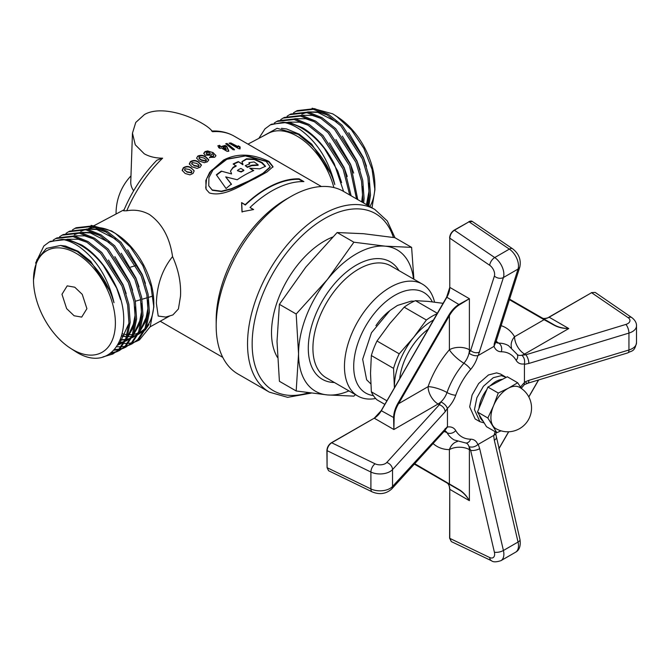 <?xml version="1.0" encoding="UTF-8"?>
<svg xmlns="http://www.w3.org/2000/svg" width="670" height="670" viewBox="0 0 670 670"><rect width="100%" height="100%" fill="white"/><g stroke="black" fill="none" stroke-linecap="round" stroke-linejoin="round"><path stroke-width="1" d="M490.239 385.82A23.81 13.743 -60 0 1 496.403 381.222A23.81 13.743 -60 0 1 502.475 379.337M500.993 430.827L496.88 432.694L487.861 418.021A27.487 15.871 -60 0 1 487.861 418.005L493.514 405.794A23.81 13.743 -60 0 1 508.43 388.165A23.81 13.743 -60 0 1 519.644 387.369A23.81 23.81 0 0 1 531.528 408.826A23.81 23.81 0 0 1 495.833 428.607A23.81 13.743 -60 0 1 492.827 425.618A23.81 13.743 -60 0 1 490.917 416.899A23.81 13.743 -60 0 1 493.514 405.794L498.254 393.055L508.43 388.165L517.676 382.763L507.316 376.774A27.487 15.871 -60 0 1 507.324 376.774L517.684 382.763L521.553 388.6M389.027 311.24A43.424 25.075 120 0 0 375.912 325.67M296.173 314.021A94.252 54.421 -60 0 1 296.173 314.012L298.56 353.877A81.631 47.126 -60 0 1 306.299 316.081A81.631 47.126 -60 0 1 327.421 279.491L296.173 314.004L279.407 304.331A94.252 54.421 -60 0 1 279.407 304.331L296.173 314.021A94.252 54.421 -60 0 1 296.173 314.004M375.644 398.491A64.596 37.294 -60 0 1 357.847 396.045A64.596 37.294 -60 0 1 350.586 336.566A64.596 37.294 -60 0 1 422.443 284.155A64.596 37.294 -60 0 1 434.537 302.044M373.399 395.585A58.064 33.525 -60 0 1 359.204 339.59A58.064 33.525 -60 0 1 396.891 294.189A58.064 33.525 -60 0 1 432.259 301.793M381.004 319.012L382.754 317.195M394.387 387.637A54.421 31.423 -60 0 1 394.379 386.975L393.558 368.374A58.776 33.936 120 0 1 399.203 353.827L413.625 337.387A54.421 31.423 -60 0 1 432.862 320.327A54.421 31.423 -60 0 1 433.431 320M437.041 313.753A58.776 33.936 120 0 0 432.033 316.299A58.776 33.936 120 0 0 426.388 320L413.625 337.387A54.421 31.423 -60 0 0 394.379 386.975M370.812 383.885L366.641 379.79L362.654 359.271L371.465 332.764L389.923 310.512L397.461 305.445L411.196 301.132L414.328 301.157M516.143 360.343A6.532 5.067 149.5 0 0 517.156 354.363L517.491 354.765A14.145 8.166 120 0 0 521.788 355.217L525.824 354.79A6.532 2.479 73.1 0 1 528.865 363.458L524.426 364.354L524.476 363.877A20.678 11.943 -60 0 1 516.143 360.343A47.888 27.646 120 0 0 501.26 351.75A20.678 11.943 -60 0 1 494.033 346.306L494.309 343.509L518.044 269.072L503.421 277.514L478.229 355.485L493.656 346.583M478.229 355.485L477.852 355.644A20.678 11.943 -60 0 1 470.625 369.438A47.888 27.646 120 0 0 455.742 395.216A20.678 11.943 -60 0 1 447.409 408.373L445.123 411.807L392.528 469.586L392.528 486.47L447.459 426.589L447.459 408.784M447.459 426.589L447.409 427.058A20.678 11.943 -60 0 1 455.742 430.592A47.888 27.646 120 0 0 470.625 439.185A20.678 11.943 -60 0 1 477.852 444.637L478.229 444.352L479.687 448.649L503.421 550.489L518.044 542.047L494.309 440.207L493.656 435.45L478.229 444.352M493.656 435.45L494.033 435.299A20.678 11.943 -60 0 1 495.172 431.706M525.824 382.344A6.532 2.479 -106.9 0 0 527.726 383.257L524.275 384.672L524.426 382.151L528.865 380.351L628.937 349.983L628.937 333.091L528.865 363.458M524.426 364.354L524.426 382.151M414.722 463.69L459.394 489.795L414.345 464.101L459.118 489.954C463.079 492.308 466.504 495.884 469.394 500.674L449.771 489.343L449.771 538.487L451.304 541.586L491.52 560.765C493.145 562.214 496.286 562.18 500.942 560.664A14.145 8.166 60 0 0 503.421 550.489A6.532 2.479 -13.1 0 1 494.393 552.197L470.658 450.349L469 446.639C471.931 447.644 474.888 446.974 477.852 444.637M543.965 319.004L554.358 325C558.37 327.245 563.177 328.426 568.771 328.543C563.177 328.551 558.37 327.471 554.358 325.31L544.073 319.691A0.544 0.444 -60 0 0 543.965 319.004L509.577 299.147L554.358 325.31M397.905 403.323L398.566 403.709L428.08 386.665A68.566 39.589 -60 0 1 449.386 349.757L449.386 315.679L398.566 403.709C395.752 408.549 394.287 413.248 394.144 417.812L393.876 429.52L393.6 417.812C393.667 413.114 395.099 408.29 397.905 403.323L448.732 315.302C451.622 310.386 455.089 306.734 459.118 304.331L469.394 298.711L459.394 304.8C455.508 307.203 452.175 310.83 449.386 315.679L448.732 315.302M373.86 418.407L331.416 442.736C328.66 444.612 327.153 447.217 326.893 450.55L327.052 450.324C327.32 447.225 328.736 444.771 331.298 442.987L331.684 442.761C328.911 444.729 327.379 447.401 327.086 450.784L327.086 467.677L328.56 470.725L372.252 491.914A6.532 3.434 -64.1 0 1 370.904 488.924L370.904 472.04L326.893 450.55L327.086 467.677L370.904 488.924A14.145 8.166 -0 0 0 392.528 486.47A6.532 4.723 -137.7 0 1 391.573 489.108L444.177 431.338A6.532 4.723 -137.7 0 0 445.123 428.691M449.771 286.936L449.771 237.783C450.039 234.676 451.454 232.222 454 230.438L454.419 230.237C451.63 232.18 450.081 234.843 449.771 238.235L449.771 287.38L469.394 298.711L469.394 349.757L470.658 350.485A6.532 4.723 17.7 0 0 479.687 351.951M445.123 411.807A6.532 4.723 42.3 0 0 439.344 404.722L438.08 403.993L393.876 429.52L374.245 418.189L331.684 442.761L375.099 463.816A7.621 4.397 -0 0 0 386.749 462.493L439.344 404.722L440.86 401.933C444.118 403.441 446.304 405.584 447.409 408.373M477.852 355.644C474.888 356.08 471.931 355.267 469 353.191A14.145 8.166 -60 0 1 463.916 363.224A14.145 3.593 -139.3 0 1 449.386 349.757A14.145 8.166 0 0 1 469.394 349.757A14.145 8.166 -60 0 1 469 353.191L470.658 350.485L494.393 276.048A7.621 4.397 -120 0 0 489.711 265.303L449.612 238.009C449.863 234.684 451.362 232.08 454.118 230.187L469.042 221.795L454.419 230.237L494.728 257.556L509.351 249.114L469.042 221.795L472.425 221.544L512.617 248.788A6.532 3.434 124.1 0 0 509.351 249.114A14.145 8.166 -120 0 1 518.044 269.072A6.532 4.723 -162.3 0 0 519.853 266.92L496.118 341.365A6.532 4.723 -162.3 0 1 494.309 343.509M459.394 489.795C463.272 492.199 466.605 495.817 469.394 500.674L469.394 449.62A14.145 8.166 120 0 0 469 446.639A14.145 8.166 120 0 0 466.462 443.146L465.952 443.054A6.532 5.067 -89.5 0 0 470.625 439.185M496.118 341.365L494.033 346.306M501.127 325.662A68.566 39.589 -60 0 1 514.56 336.734A14.145 8.166 60 0 0 524.568 354.062L525.824 354.79L625.897 324.422A7.621 4.397 -0 0 0 628.184 317.706L591.443 292.606L595.161 292.413L591.711 292.631L549.149 317.212L568.771 328.543L524.568 354.062A14.145 8.166 120 0 1 521.788 355.217C524.124 357.252 525.02 360.142 524.476 363.877M414.345 464.101L448.732 483.949A0.544 0.444 120 0 0 449.386 483.706L449.386 449.62A14.145 8.166 180 0 1 469.394 449.62L470.658 450.349A6.532 2.479 -13.1 0 0 479.687 448.649M444.177 431.338L447.409 427.058M627.79 352.889A6.532 2.479 -106.9 0 0 628.937 349.983A14.145 8.166 -0 0 0 636.5 342.747C634.457 352.294 631.617 350.485 627.79 352.889L527.726 383.257A6.532 2.479 -106.9 0 0 528.865 380.351M519.995 539.61C520.85 545.991 519.376 550.196 515.565 552.222A14.145 8.166 -120 0 0 518.044 542.047A6.532 2.479 166.9 0 0 519.995 539.61L495.758 434.068L494.033 435.299M496.261 437.761A6.532 2.479 166.9 0 1 494.309 440.207M459.394 304.8L446.84 297.246L381.322 410.718L394.144 417.812M384.756 404.32L376.992 399.839A58.776 33.936 -60 0 1 371.347 391.808L370.518 373.207L371.347 355.552A58.776 33.936 -60 0 1 376.992 341.005L389.764 323.61L404.178 307.178A58.776 33.936 -60 0 1 415.475 300.663L428.247 301.399L443.063 303.317M437.317 313.267L415.475 300.663M371.347 355.552L393.558 368.374M386.816 400.735L371.347 391.808M404.178 307.178L426.388 320M399.203 353.827L376.992 341.005M279.407 381.289A94.252 54.421 -60 0 0 279.407 381.297L296.173 390.978L327.421 394.932A81.631 47.126 -60 0 1 298.56 353.877L296.173 390.97L279.407 381.289L277.012 341.432L279.407 304.339L305.872 267.045L337.127 232.532L363.592 233.721L394.848 237.683L411.606 247.364L385.141 246.166L353.894 242.205L337.127 232.523L353.886 242.213L327.421 279.491A81.631 47.126 -60 0 1 385.141 246.166A81.631 47.126 -60 0 1 413.532 279.013M348.936 390.895A81.631 47.126 -60 0 1 327.421 394.932L353.886 396.129L355.393 394.622M413.892 279.222L411.615 247.364A94.252 54.421 -60 0 0 411.606 247.364M487.861 418.005L477.492 412.025L487.894 387.067L498.254 393.055A27.487 15.871 -60 0 1 498.271 393.039L487.902 387.059L507.316 376.774M487.861 418.021L477.492 412.033A27.487 15.871 -60 0 1 477.492 412.025M496.88 432.694A27.487 15.871 -60 0 1 496.872 432.686L486.504 426.706L477.492 412.033M483.154 421.246A23.81 13.743 -60 0 1 479.343 415.048M478.991 408.432A23.81 13.743 -60 0 1 486.797 389.706M484.175 422.921L479.896 421.698L474.452 409.63L476.873 397.746L483.43 386.272L493.246 377.713L501.378 375.635L506.177 377.378M479.896 421.698L475.122 418.943L469.678 406.874L472.099 394.99L478.665 383.516L488.472 374.957L496.604 372.88L500.532 374.044L505.297 376.8M266.141 161.395L245.446 155.934L226.862 159.292L212.976 169.962L208.923 177.583L208.755 185.816L212.222 189.962L221.393 191.21L231.351 188.68L249.089 180.833L262.866 173.354L270.203 166.838L266.141 161.395M208.755 185.825L212.357 190.297L221.544 191.553L231.46 189.049L249.056 181.294L262.782 173.84L270.06 167.358M209.358 192.927C224.819 197.734 243.654 183.446 255.312 178.463L266.886 172.073L273.033 166.671L268.896 161.386C251.912 153.514 236.778 153.087 223.504 160.096L209.735 172.224L205.841 180.506L206.084 189.25L209.358 192.927M272.941 166.93L268.72 161.88L246.518 155.691L226.577 159.075L211.259 170.624L206.561 178.907L205.715 188.069M86.916 308.686L81.69 317.103L74.119 315.763L66.64 308.627L61.975 294.289L67.193 285.864L74.772 287.212L82.243 294.348L86.916 308.686M172.86 314.959L178.413 308.971L180.506 296.215C181.193 283.041 178.538 269.834 172.559 256.593C162.274 269.424 156.881 285.01 156.378 303.351L158.212 316.047L165.699 317.069L172.86 314.959M277.439 357.378A74.831 43.198 -60 0 1 326.6 239.852A74.831 43.198 -60 0 1 332.655 237.046M321.399 186.511L234.249 136.194A98.641 56.95 -60 0 0 212.583 131.714C210.665 129.034 207.122 126.211 201.946 123.246C186.57 114.176 159.854 105.818 144.511 114.495L135.75 122.459L132.459 133.179L135.273 144.795L144.276 153.798C149.502 156.713 155.624 158.17 162.634 158.17L156.881 160.197C142.844 174.661 131.772 191.536 123.674 210.824L126.756 210.765A98.641 56.95 -60 0 1 162.634 158.17M133.657 190.774A40.811 22.571 -178 0 1 130.759 181.888L132.459 133.179M274.264 123.004L276.76 121.463L294.147 119.495L307.991 125.164L321.642 136.077L343.082 169.033L349.74 194.987M351.122 195.782L344.33 168.371L322.89 135.415L309.23 124.503L295.395 118.833L278 120.801L276.76 121.463M280.68 119.612L283.167 118.071L300.562 116.103L314.397 121.764L328.049 132.685L349.489 165.632L356.532 198.915M357.763 199.627L350.737 164.979L329.297 132.023L315.645 121.111L301.802 115.441L284.415 117.409L283.167 118.071M287.087 116.212L289.574 114.67L306.969 112.702L320.804 118.372L334.464 129.285L355.896 162.24L361.524 181.084L362.847 199.107L362.587 202.407M363.676 203.035L364.095 198.446L362.763 180.431L357.144 161.579L335.703 128.632L322.052 117.711L308.208 112.049L290.822 114.017L289.574 114.67M293.493 112.82L295.981 111.279L313.376 109.311L327.211 114.98L340.871 125.893L362.311 158.849L367.93 177.692L369.262 195.715L367.889 205.472M368.835 206.017L370.502 195.054L369.178 177.031L363.55 158.187L342.11 125.231L328.459 114.319L314.615 108.649L297.229 110.617L295.981 111.279M258.854 138.363L264.943 128.883L270.353 124.855L283.125 122.267A64.379 38.667 62.1 0 1 302.011 128.33A64.354 38.651 62.1 0 1 334.322 163.89L343.601 191.444M261.124 137.166L277.12 128.297L298.326 134.394L311.927 145.625C322.521 156.537 330.142 169.51 334.807 184.56C328.928 160.775 317.639 142.635 300.922 130.139C294.666 125.717 288.586 123.096 282.673 122.267A64.354 38.651 62.1 0 1 302.011 128.355A64.379 38.667 62.1 0 1 334.003 163.262C325.603 147.333 315.21 135.549 302.823 127.895L288.988 122.233L271.593 124.193L270.353 124.855M269.382 392.159L238.017 374.053A105.466 60.895 -60 0 1 216.175 325.771A105.466 60.895 -60 0 1 290.747 196.603A105.466 60.895 -60 0 1 293.82 194.903A105.466 60.895 -60 0 1 343.484 191.377L374.848 209.484A105.466 60.895 -60 0 0 325.185 213.01A105.466 60.895 -60 0 0 253.813 305.662A105.466 60.895 -60 0 0 269.382 392.159L287.623 397.335L311.173 393.131M216.175 325.771L216.175 320.193A98.641 56.95 -60 0 1 285.923 199.392L290.747 196.603M76.129 253.319A57.846 34.748 62.1 0 1 115.349 325.101A57.846 34.748 62.1 0 1 72.762 349.656A57.846 34.748 62.1 0 1 69.245 347.445A57.846 34.748 62.1 0 1 33.5 279.968A57.846 34.748 62.1 0 1 76.129 253.319M69.245 347.445L75.727 351.666C114.319 376.331 139.092 327.354 112.928 280.37A64.379 38.667 62.1 0 0 80.936 245.438A64.379 38.667 62.1 0 0 62.042 239.374C67.879 240.287 73.817 242.883 79.872 247.18C96.941 259.993 108.322 278.502 114.009 302.706C109.553 287.673 102.075 274.608 91.572 263.511L77.243 251.493L60.652 245.454L46.406 248.403L36.842 259.801L33.5 279.968M100.023 227.741A57.821 34.731 62.1 0 1 114.578 232.976A57.821 34.731 62.1 0 1 116.722 234.282M91.128 225.346L111.597 230.957L118.088 235.187A57.821 34.731 62.1 0 1 153.815 302.631L153.824 306.952L150.222 326.667L139.528 339.824A64.379 38.667 62.1 0 1 138.414 340.452A64.379 38.667 62.1 0 1 138.397 340.46L139.528 339.824M153.782 304.708A57.821 34.731 62.1 0 1 146.646 326.684M144.946 328.551A57.821 34.731 62.1 0 1 139.955 332.211A57.821 34.731 62.1 0 1 139.234 332.58M138.054 333.107A57.821 34.731 62.1 0 1 134.653 334.171M134.092 334.288A57.821 34.731 62.1 0 1 133.481 334.397M132.425 334.556A57.821 34.731 62.1 0 1 128.138 334.707M127.099 334.64A57.821 34.731 62.1 0 1 125.776 334.498M125.198 334.422A57.821 34.731 62.1 0 1 122.401 333.869M115.324 233.302L130.382 247.062L142.794 265.555L150.959 286.408L153.824 306.952M145.222 330.109L148.991 324.456L145.742 328.97M247.984 144.125L268.452 133.28A57.821 34.731 62.1 0 1 297.204 136.236A57.821 34.731 62.1 0 1 333.886 187.567M150.155 326.818L170.08 315.779M172.559 256.593C169.753 237.465 162.048 223.437 149.435 214.509C142.358 210.623 134.796 209.375 126.756 210.765M102.971 356.909L112.744 354.053L118.515 349.832L125.826 338.459L128.958 323.007L127.627 304.984L122.007 286.14L100.567 253.185L86.907 242.272L73.072 236.602L55.677 238.57L53.19 240.111M55.677 238.57L56.925 237.909L74.32 235.941L88.155 241.61L101.815 252.531L123.246 285.479L128.875 304.331L130.198 322.345L127.074 337.797L119.763 349.179L112.744 354.053M113.364 353.71L105.424 356.113M110.533 353.383L115.826 352.118M116.496 351.867L119.16 350.653L124.93 346.44L132.233 335.059L135.365 319.615L134.034 301.592L128.414 282.748L106.974 249.793L93.323 238.88L79.479 233.21L62.092 235.178L59.596 236.719M62.092 235.178L63.332 234.517L80.727 232.549L94.562 238.219L108.222 249.131L129.662 282.087L135.281 300.93L136.613 318.953L133.481 334.397L126.169 345.779L119.16 350.653M119.771 350.318L117.074 351.457M116.396 351.683L111.362 352.78M114.202 350.226L118.649 349.707M119.369 349.556L122.233 348.718M122.903 348.475L125.566 347.261L131.337 343.048L138.648 331.667L141.772 316.215L140.44 298.2L134.821 279.348L113.381 246.401L99.73 235.48L85.886 229.818L68.499 231.786L66.003 233.328M68.499 231.786L69.739 231.125L87.134 229.157L100.969 234.827L114.629 245.739L136.069 278.695L141.688 297.539L143.02 315.562L139.888 331.005L132.576 342.387L125.566 347.261M126.186 346.926L123.481 348.065M122.803 348.291L119.897 349.045M119.168 349.179L114.796 349.581M117.007 346.75L121.211 346.8M121.982 346.742L125.055 346.315M125.776 346.156L128.64 345.326M129.31 345.084L131.973 343.869L137.744 339.648L145.055 328.275L148.179 312.823L146.856 294.8L141.228 275.956L119.788 243.001L106.136 232.088L92.293 226.418L74.906 228.386L72.41 229.927M76.154 227.733L93.54 225.765L107.384 231.426L121.036 242.347L142.476 275.295L148.095 294.147L149.427 312.161L146.294 327.613L138.992 338.995L131.973 343.869M120.215 342.956L121.689 343.174M121.781 343.191L123.498 343.358M124.319 343.417L127.618 343.4M128.389 343.35L131.462 342.914M132.183 342.764L135.047 341.935M135.717 341.683L138.38 340.469M62.042 239.374L49.27 241.962L43.86 245.991L35.585 263.117M49.27 241.971L50.518 241.309L67.913 239.341L81.748 245.011C94.127 252.657 104.52 264.449 112.928 280.37M335.653 115.843A57.846 34.748 62.1 0 1 337.806 117.15M336.415 116.178L339.162 118.054A57.846 34.748 62.1 0 1 374.907 185.531L374.915 189.845L372.051 169.292L363.894 148.439L351.474 129.938L336.415 116.178L332.68 113.833L312.111 108.222M374.873 187.6A57.846 34.748 62.1 0 1 369.848 206.595M372.001 207.842L374.915 189.845M189.953 174.862L185.18 173.496L182.181 170.364L183.287 167.81C186.176 166.018 188.806 166.043 191.201 167.877L194.158 170.934L193.035 173.43L189.953 174.862M182.29 170.741L183.404 168.162C186.285 166.386 188.915 166.411 191.302 168.254L193.915 170.448M197.064 168.388L192.257 166.93L189.292 163.89L190.456 161.562C193.404 160.021 196.059 160.155 198.446 161.964L201.385 164.921L200.204 167.182L197.064 168.388M196.578 158.204L197.776 156.11C200.757 154.845 203.429 155.097 205.807 156.872L208.73 159.72L207.524 161.738L204.342 162.701L199.518 161.135L196.57 158.12M250.01 207.465A98.641 56.95 -60 0 1 274.424 189.501A98.641 56.95 -60 0 1 303.92 181.603L299.105 178.823A98.641 56.95 -60 0 0 269.616 186.721A98.641 56.95 -60 0 0 245.203 204.685L241.594 202.6L241.971 211.754L253.62 209.542L250.01 207.465L253.235 209.609M213.286 156.68L213.286 156.236C213.923 155.339 213.479 154.544 211.963 153.832L211.033 155.256L205.162 155.172L203.73 153.346L205.054 151.588L207.633 150.943L213.119 152.618L215.966 155.75L214.651 157.291L209.501 157.391L211.151 156.177L213.286 156.236L213.738 155.608L213.286 156.68L211.151 156.621L211.151 156.177M230.815 142.945L230.664 143.439L237.515 147.392L238.269 145.834L240.111 146.906L240.095 148.531A98.641 56.95 -60 0 0 238.713 148.698L229.09 143.145A98.641 56.95 -60 0 1 230.815 142.945L237.674 146.445M240.111 146.906L239.475 147.928M227.038 143.464A98.641 56.95 -60 0 0 225.723 143.715L233.101 149.779A98.641 56.95 -60 0 1 234.433 149.46L227.038 143.464L226.912 143.958L234.316 149.954M221.51 146.47A98.641 56.95 -60 0 1 225.212 145.415L226.812 146.345L228.797 150.892A98.641 56.95 -60 0 0 227.222 151.42L221.301 147.995A98.641 56.95 -60 0 0 220.087 148.439L218.487 147.509A98.641 56.95 -60 0 1 219.701 147.073L217.725 145.934A98.641 56.95 -60 0 1 219.534 145.331L221.427 146.948A98.096 56.632 -60 0 1 225.112 145.909L226.703 146.831L228.713 151.37M282.673 122.267L283.125 122.267M334.003 163.262L334.322 163.89M87.494 229.232A57.821 34.731 62.1 0 1 96.304 227.499M118.096 345.05L124.846 340.745M126.58 338.995L132.467 328.853L135.013 315.612L134.888 307.044M119.134 343.149L123.146 342.161M123.582 342.01L124.386 341.7M125.558 341.189L131.261 337.353M132.987 335.603L138.874 325.461L141.42 312.22L141.295 303.652M109.235 242.49L90.333 232.909L80.827 232.574M78.624 233.043L74.429 234.693M120.516 340.059L125.282 339.799M126.312 339.623L129.553 338.769M129.988 338.618L130.792 338.308M131.965 337.789L137.668 333.962M139.402 332.211L145.281 322.061L147.827 308.828L147.702 300.252M115.642 239.098L96.74 229.517L87.234 229.173M85.031 229.651L80.835 231.301M121.848 336.089L124.226 336.466M124.771 336.524L126.479 336.65M127.493 336.675L128.439 336.675M128.942 336.658L131.689 336.399M132.811 336.206L135.96 335.377M136.395 335.218L137.208 334.908M138.372 334.397L144.075 330.561M145.809 328.811L148.991 324.456M114.009 302.706L110.265 291.542L90.659 261.3L78.164 251.275L65.501 246.066L60.568 245.454M120.474 299.532L116.672 288.15L102.033 263.411M118.473 344.388L119.779 343.216L128.942 323.3M126.178 293.602L123.079 284.75L108.439 260.01M86.916 242.272L78.323 239.274L67.335 239.224M118.18 344.908L120.474 343.903M120.081 344.112L124.637 341.197M126.245 339.765L135.348 319.908M132.585 290.21L129.494 281.358L114.846 256.618M93.323 238.88L84.73 235.882L73.742 235.832M119.302 342.814L124.461 341.558M125.6 341.105L126.89 340.502M126.488 340.72L131.044 337.806M132.652 336.365L141.755 316.516M138.992 286.81L135.901 277.966L121.253 253.227M99.73 235.48L91.137 232.482L80.149 232.431M120.692 339.615L122.325 339.648M122.836 339.64L125.424 339.456M126.446 339.313L129.921 338.484M130.357 338.342L130.868 338.166M132.007 337.705L137.451 334.414M139.059 332.973L148.162 313.116M145.407 283.418L142.308 274.566L127.66 249.826M106.136 232.088L97.544 229.09L86.564 229.04M121.999 335.536L124.344 335.946M307.639 111.932L318.618 111.982L327.211 114.98M348.735 132.719L363.383 157.458L366.482 166.311M369.245 196.008L367.009 204.961M301.232 115.324L312.212 115.374L320.804 118.372M342.328 136.111L356.976 160.85L360.075 169.703M362.83 199.4L362.336 202.265M294.825 118.724L305.805 118.766L314.397 121.764M335.921 139.511L350.569 164.251L353.668 173.095M288.418 122.116L299.398 122.166L307.991 125.164M329.514 142.903L344.162 167.642L347.261 176.495M323.108 146.294L337.755 171.034L341.599 182.592M281.475 128.339L286.584 128.95L299.247 134.167L311.743 144.184L331.34 174.435L334.807 184.56M301.91 114.185L306.115 112.535M308.309 112.066L317.823 112.401L336.717 121.99M368.776 183.145L368.902 191.712L366.473 204.652M362.37 186.536L362.495 195.112L361.691 201.888M245.203 204.685L245.321 205.037A98.096 56.632 -60 0 1 298.929 179.317L299.105 178.823M245.321 205.037L241.594 202.6M241.711 202.96L242.121 212.072M302.848 181.587L298.929 179.317M238.269 145.834L238.11 146.328L239.701 147.249M239.96 147.4L239.944 149.025M229.768 143.531A98.096 56.632 -60 0 1 230.664 143.439M226.184 144.092A98.096 56.632 -60 0 1 226.912 143.958M225.212 145.415L225.112 145.909M226.812 146.345L226.703 146.831M218.964 147.785A98.096 56.632 -60 0 1 219.626 147.551L219.701 147.073M218.219 146.219A98.096 56.632 -60 0 1 219.45 145.809L221.427 146.948M219.534 145.331L219.45 145.809M223.11 147.392L223.026 147.877L226.234 149.728L225.254 146.755A98.641 56.95 -60 0 0 223.11 147.392L226.318 149.243M203.747 153.564L205.045 152.04C208.002 151.043 210.681 151.395 213.094 153.078L215.715 155.206M205.054 151.588L205.045 152.04M213.119 152.618L213.094 153.078M209.517 157.827L211.151 156.621M206.159 153.179L206.921 154.46L209.735 154.602L210.305 153.438L209.643 152.651L206.687 152.492L206.159 153.179L206.921 154.016L209.744 154.15L210.305 153.438M206.921 154.46L206.921 154.016M209.735 154.602L209.744 154.15M184.92 170.615L184.518 169.786L187.047 172.14L191.545 172.868L191.637 171.361M191.528 170.992L189.401 169.468L184.895 168.731L184.803 170.264L186.922 171.788L191.427 172.508L191.528 170.992L191.93 171.855M189.376 164.276L190.531 161.947C193.471 160.423 196.126 160.566 198.504 162.366L201.444 165.323M192.022 164.284L191.637 163.363L194.141 165.792L198.672 166.654L198.789 165.256M198.722 164.862L196.595 163.354L192.064 162.483L191.938 163.899L194.057 165.406L198.596 166.261L198.722 164.862L199.099 165.808M197.776 156.11L197.809 156.529C200.782 155.281 203.454 155.532 205.824 157.308L208.755 160.147M205.807 156.872L205.824 157.308M199.283 158.748L198.931 157.76L199.283 158.748L201.402 160.231L205.95 161.236L206.092 159.963M206.059 159.535L203.94 158.053L199.384 157.04L199.241 158.329L201.36 159.812L205.916 160.808L206.059 159.535L205.95 161.236M243.838 170.147L240.848 168.421A98.641 56.95 -60 0 0 238.168 169.828L237.415 170.674L241.158 171.554A98.641 56.95 -60 0 1 243.838 170.147L243.813 170.599A98.096 56.632 -60 0 0 241.15 172.006L241.158 171.554M245.253 165.624L247.431 166.889A98.641 56.95 -60 0 1 251.937 165.18L258.176 164.812L254.106 161.931L249.006 162.642L249.751 163.924A98.641 56.95 -60 0 0 245.253 165.624L247.381 167.358A98.096 56.632 -60 0 1 251.861 165.666L258.076 165.297L258.176 164.812M237.415 170.674L241.15 172.006M251.937 165.18L251.861 165.666M247.431 166.889L247.381 167.358M231.46 184.476L225.698 176.888L237.214 179.753A98.641 56.95 -60 0 1 242.641 176.235A98.641 56.95 -60 0 1 253.771 170.548L249.734 168.22L259.776 168.832L265.529 166.269L262.071 162.534L254.608 159.083L246.518 158.765L241.971 161.612L242.95 164.301L238.294 161.612L242.9 164.77L242.95 164.301M253.268 170.758L249.734 168.22M265.437 166.512L261.66 162.869L254.416 159.561L246.56 159.217L241.954 161.847M233.579 164.217A98.096 56.632 -60 0 1 238.244 162.081M230.53 170.992L233.059 167.793A98.096 56.632 -60 0 1 236.133 166.168L233.16 163.983A98.641 56.95 -60 0 1 238.294 161.612M231.535 173.932L221.301 171.126L231.535 173.932M216.561 175.088A98.096 56.632 -60 0 1 221.343 171.545M233.059 167.793L233.059 167.341A98.641 56.95 -60 0 1 236.158 165.708M233.059 167.341L230.48 171.135L231.51 173.496M225.698 176.888L231.393 184.083A98.641 56.95 -60 0 0 226.091 188.53L216.351 174.803A98.641 56.95 -60 0 1 221.301 171.126M422.443 284.155L390.895 265.94A64.596 37.294 120 0 0 319.037 318.351A64.596 37.294 120 0 0 326.298 377.821L357.847 396.045M334.38 382.495A67.863 39.178 -60 0 1 314.724 316.835A67.863 39.178 -60 0 1 357.478 264.466A67.863 39.178 -60 0 1 398.977 270.613M399.722 378.391A47.344 27.336 -60 0 1 428.097 329.246M449.763 488.899L449.612 489.117C449.511 485.926 448.59 483.841 446.84 482.861L446.84 482.861A0.544 0.444 -60 0 0 446.84 482.861A14.145 8.166 -60 0 1 449.771 489.343L449.612 538.27L489.711 557.541A7.621 4.397 -120 0 0 494.393 552.197M511.528 347.747A14.145 10.98 149.5 0 1 514.56 336.734L544.073 319.691L509.409 299.683M498.815 448.741L508.605 431.781M528.781 396.849L538.513 379.982M520.598 387.118A20.678 11.943 -60 0 1 524.476 382.562M446.84 482.861L459.118 489.954M457.401 441.496A14.145 10.98 90.5 0 0 449.386 449.62A68.566 39.589 -60 0 1 433.08 443.523M381.213 410.651L446.84 297.246A14.145 8.166 -60 0 0 449.771 287.38L446.639 297.128L381.322 410.718A14.145 8.166 -60 0 1 374.245 418.189L381.213 410.651M548.764 317.421L549.149 317.212A14.145 8.166 -60 0 1 542.105 317.923M517.156 354.363L508.538 345.678A54.421 31.423 120 0 0 498.731 343.124A14.145 10.98 90.5 0 1 496.202 341.097M501.26 351.75A6.532 5.067 90.5 0 0 498.731 343.124A14.145 8.166 -60 0 1 496.185 342.462L495.901 342.152M470.625 369.438A6.532 1.658 40.7 0 0 463.916 363.224A54.421 31.423 120 0 0 447.007 392.519A14.145 3.593 -160.7 0 0 428.08 386.665A14.145 8.166 -120 0 0 438.08 403.993A14.145 8.166 120 0 0 440.86 401.933A14.145 8.166 120 0 0 447.007 392.519A6.532 1.658 19.3 0 0 455.742 395.216M443.984 431.547A14.145 10.98 149.5 0 1 447.007 432.719A54.421 31.423 120 0 0 454.118 439.93L465.952 443.054M455.742 430.592A6.532 5.067 -30.5 0 1 447.007 432.719A14.145 8.166 120 0 0 445.156 430.844L444.746 430.751M489.711 265.303A6.532 3.434 -55.9 0 1 494.728 257.556A14.145 8.166 60 0 1 503.421 277.514A6.532 4.723 17.7 0 1 494.393 276.048M636.5 342.747L636.5 325.863A14.145 8.166 180 0 1 628.937 333.091A6.532 2.479 73.1 0 0 625.897 324.422M386.749 462.493A6.532 4.723 42.3 0 1 392.528 469.586A14.145 8.166 180 0 1 370.904 472.04A6.532 3.434 115.9 0 1 375.099 463.816M628.184 317.706A6.532 4.087 -55.5 0 1 631.885 317.655C635.076 320.159 636.617 322.898 636.5 325.863M489.711 557.541A6.532 4.087 115.5 0 0 491.52 560.765M451.304 541.586L449.771 538.044M327.052 467.208L328.56 470.725M542.072 317.907C542.641 319.205 548.495 317.99 548.881 317.186L591.325 292.857M468.623 221.996L468.74 221.745C470.365 220.891 471.596 220.824 472.425 221.544M308.434 392.762A102.2 59.01 -60 0 1 252.783 332.521A102.2 59.01 -60 0 1 327.396 217.055A102.2 59.01 -60 0 1 393.407 237.465M201.402 160.231L201.36 159.812M515.565 552.222L500.942 560.664M512.617 248.788C518.823 253.62 521.235 259.667 519.853 266.92M595.169 292.413L631.885 317.655M391.573 489.108C385.987 493.941 379.547 494.87 372.252 491.914M524.417 384.572L521.31 388.223M495.741 434.244L496.303 432.359M498.849 448.883L508.723 431.781M528.831 396.95L538.655 379.94M272.874 167.19L273.033 166.671M135.34 301.249L140.708 299.658M141.998 299.281L147.35 297.698M148.639 297.321L152.969 296.04M130.968 175.883A54.421 54.421 0 0 0 116.078 213.998M74.906 228.386L76.145 227.733M222.767 357.361L160.431 321.374M87.368 229.207L92.535 226.468M93.775 225.815L124.134 209.735M211.527 131.044C219.869 130.617 227.448 132.333 234.249 136.194M394.99 237.766L387.268 220.941L374.848 209.484M133.698 336.901L132.895 337.328M270.203 166.838L270.06 167.349M206.402 160.532L206.368 160.105M249.006 162.642L248.93 163.12M130.684 267.096L136.253 265.454"/></g></svg>
